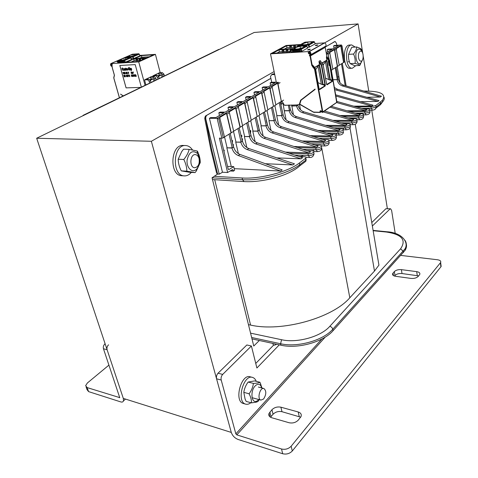 <?xml version="1.0" encoding="UTF-8"?>
<svg xmlns="http://www.w3.org/2000/svg" width="478" height="478" viewBox="0 0 478 478"><rect width="100%" height="100%" fill="white"/><g stroke="black" fill="none" stroke-linecap="round" stroke-linejoin="round"><path stroke-width="0.72" d="M324.64 42.895L358.088 23.9L254.182 32.468L36.669 138.244L123.306 398.389L231.286 432.429L151.365 141.279L274.109 71.581M217.568 174.07L212.053 177.792L253.758 346.018L259.327 340.491M36.669 138.244L151.365 141.279M358.088 23.9L362.718 53.112M363.244 56.44L368.735 91.077M371.753 110.143L387.401 208.868M266.27 120.271L266.891 123.163M337.779 77.125L338.071 76.546L338.173 77.119L337.892 77.771M257.923 124.627L258.544 125.553L258.186 125.845M240.834 135.184L241.426 135.262L242.017 136.152L241.617 136.505L240.972 135.776M223.74 150.397L224.116 150.05L224.278 150.719L223.961 151.335M223.788 150.606L224.116 150.05M231.961 140.807L232.589 140.508L232.374 142.599M232.876 144.744L233.443 144.553L233.24 146.298M233.043 145.467L232.995 144.744M232.87 144.726L233.443 144.553M241.922 139.94L241.982 138.978L242.585 138.835L242.101 140.753M241.97 140.162L242.143 138.984M241.982 138.978L242.585 138.835M337.737 76.892L338.071 76.546M278.136 82.336L217.114 118.329L218.81 118.956L223.286 137.843L224.529 137.067L219.653 117.492L226.512 113.441L226.925 114.152L229.38 112.694L228.974 111.989L235.636 108.052L236.042 108.751L238.432 107.335L238.026 106.642L244.509 102.812L244.909 103.499L247.228 102.125L246.833 101.438L253.137 97.715L253.525 98.396L255.784 97.058L255.395 96.377L261.532 92.756L261.914 93.431L264.113 92.129L263.731 91.459L269.7 87.928L270.076 88.597L272.215 87.325L271.839 86.667L277.652 83.232L278.023 83.889L280.108 82.652M210.679 148.915L211.718 149.859L205.719 119.255C205.391 117.361 205.791 115.987 206.914 115.132L207.052 115.132C205.928 115.987 205.528 117.361 205.857 119.255L204.692 118.317L205.379 116.064L270.865 78.302M324.514 46.946L324.801 47.292L335.114 41.443L336.482 43.337L336.817 45.285M344.596 61.746L343.586 62.475L340.796 45.93L341.119 46.521L341.955 46.025L341.477 44.98L334.457 45.44L333.614 45.924L338.388 45.619L332.891 48.852L328.093 49.144L327.233 49.646L332.037 49.353L326.211 52.676M328.918 59.051L327.95 53.518L326.51 54.367M327.95 53.518L329.211 59.38M331.344 70.26L332.867 69.31L329.695 52.484L334.445 49.676L334.779 50.274L337.552 66.382L332.843 69.191M337.552 66.382L339.237 65.331L336.154 48.672L340.796 45.93M230.223 133.35L233.378 146.889M223.286 137.843L221.846 138.214L217.114 118.329L209.43 118.317L210.696 117.576L215.913 117.576L224.039 112.808L218.84 112.826L220.077 112.109L225.269 112.085L233.162 107.442L227.994 107.496L229.195 106.791L234.357 106.743L242.035 102.232L236.891 102.31L237.476 104.909M239.149 127.769L242.466 141.177C243.487 144.786 245.596 147.23 248.793 148.509L294.43 163.799L292.883 164.952L265.356 163.709M246.684 123.055L249.683 136.487L244.366 136.535L249.456 136.63C250.454 140.215 252.545 142.629 255.718 143.878L301.068 158.839L276.786 157.883M242.238 125.989L244.593 136.385M236.891 102.31L238.056 101.629L243.194 101.551L250.663 97.165L245.549 97.261L246.116 99.836M247.825 122.338L251.04 135.603C252.031 139.176 254.117 141.59 257.284 142.832L302.568 157.716L301.068 158.839M255.162 117.755L258.06 131.044L252.778 131.115L257.839 131.187C258.813 134.724 260.874 137.108 264.023 138.333L309.027 152.894L285.509 152.106M250.723 120.683L252.999 130.972M245.549 97.261L246.684 96.598L251.792 96.496L259.058 92.23L253.967 92.35L254.517 94.895M256.274 117.062L259.381 130.183C260.349 133.721 262.404 136.093 265.553 137.311L310.485 151.801L309.027 152.894M263.408 112.599L266.216 125.744L260.964 125.839L266.007 125.881C266.951 129.383 268.989 131.731 272.113 132.926L316.765 147.11L293.976 146.477M258.98 115.521L261.179 125.702M253.967 92.35L255.079 91.704L260.163 91.585L267.232 87.426L262.171 87.57L262.703 90.091M264.495 111.924L267.507 124.907C268.445 128.403 270.476 130.745 273.601 131.934L318.181 146.047L316.765 147.11M271.444 107.58L274.163 120.581L268.941 120.701L273.954 120.719C274.874 124.184 276.887 126.497 279.989 127.668L324.293 141.482L302.198 140.986M267.017 110.49L269.15 120.564M262.171 87.57L263.247 86.942L268.301 86.799L275.191 82.754L270.154 82.915L270.673 85.407M272.496 106.917L275.412 119.769C276.332 123.228 278.339 125.535 281.434 126.7L325.673 140.448L324.293 141.482M279.266 102.686L281.901 115.557L276.714 115.694L281.697 115.688C282.594 119.118 284.583 121.4 287.66 122.541L331.618 136.009L310.186 135.638M274.85 105.59L276.917 115.562M270.154 82.915L271.205 82.306L276.26 82.12M280.293 102.041L283.119 114.762C284.016 118.186 285.999 120.462 289.071 121.597L332.963 135.005L331.618 136.009M288.312 105.023L289.429 110.609L290.403 109.886M282.928 103.123L280.837 104.527L282.97 103.182L284.285 110.812L289.244 110.782C290.116 114.176 292.082 116.429 295.135 117.546L338.753 130.679L317.954 130.422M289.429 110.609L284.488 110.687M237.972 128.504L241.073 142.08L235.72 142.103L240.84 142.229C241.868 145.85 243.983 148.305 247.18 149.584L292.883 164.952M227.994 107.496L228.598 110.125M233.527 131.438L235.953 141.954M229.01 134.103L232.218 147.833L226.835 147.827L231.256 166.523M218.84 112.826L219.474 115.491M224.529 136.905L227.074 147.672M242.561 125.63L248.721 121.782L244.509 102.812M244.909 103.499L248.721 121.782M233.652 131.199L242.591 125.768L238.432 107.335M251.225 120.217L257.212 116.477L253.137 97.715M253.525 98.396L257.212 116.477M248.966 121.782L251.249 120.354L247.228 102.125M259.65 114.953L265.469 111.308L261.532 92.756M261.914 93.431L265.469 111.308M257.451 116.477L259.679 115.084L255.784 97.058M267.847 109.826L273.512 106.283L269.7 87.928M270.076 88.597L273.512 106.283M265.714 111.308L267.877 109.958L264.113 92.129M275.836 104.831L281.345 101.39L277.652 83.232M278.023 83.889L281.345 101.39M273.751 106.283L275.86 104.963L272.215 87.325M239.998 127.238L235.636 108.052M240.243 127.238L236.042 108.751M224.493 136.929L233.688 131.336L229.38 112.694M231.023 132.848L226.512 113.441M231.268 132.848L226.925 114.152M207.052 115.132L270.877 78.368M343.586 62.475L339.213 65.211M281.584 101.384L283.633 100.099M220.83 138.19L228.161 168.967L228.968 169.517L233.736 166.643L234.602 170.329L233.419 171.148L233.186 170.162L232.392 169.612L227.606 172.516L219.39 138.16L221.846 138.214M297.669 104.819L297.734 105.13M291.676 104.981L291.861 105.931L296.79 105.877L297.746 105.208M296.605 104.927L296.778 105.835M289.429 105.011L290.421 109.964M327.233 49.646L327.633 51.941M333.005 79.718L337.277 79.575L333.023 79.82M335.215 67.709L337.277 79.575M336.058 67.183L338.089 78.93M337.325 66.394L334.445 49.676M343.807 62.469L341.119 46.521M250.137 132.717L250.358 131.36L249.898 131.653M250.048 132.31L250.185 131.474M249.767 131.044L250.627 130.494L250.765 131.103L250.341 133.619M249.743 130.954L250.627 130.494M231.979 140.896L232.589 140.508M258.407 126.867L258.723 126.742L259.01 129.622M82.222 116.088L218.655 49.467M405.822 242.752C406.921 245.089 406.706 247.58 405.189 250.221L333.058 330.692L332.766 329.24C323.17 340.509 297.334 347.727 280.58 343.736L281.572 339.721L250.568 333.148M251.996 338.896L280.915 345.182C297.663 349.191 323.475 341.979 333.058 330.692M366.793 97.261L380.357 97.028L381.456 96.209L343.598 85.174C340.76 84.164 338.986 82.108 338.287 78.995L338.275 78.924M380.357 97.028L342.439 85.944C339.595 84.935 337.821 82.873 337.121 79.754L337.11 79.683M234.208 168.656L280.598 171.046L282.193 169.863L239.944 154.418C236.771 153.062 234.686 150.582 233.67 146.979L233.652 146.901M280.598 171.046L238.283 155.529L239.944 154.418M214.269 176.292L242.095 177.977C259.739 179.316 288.234 171.829 299.425 162.974L305.818 158.116C306.398 157.31 305.848 156.85 304.163 156.724L298.977 156.533M363.919 91.095L364.893 91.071C380.751 91.083 386.571 94.172 382.346 100.332L375.774 105.536L370.982 106.773L356.343 106.905M293.408 114.804L291.861 105.931M291.67 106.056L296.79 105.877M345.702 125.487L302.425 112.677L303.763 111.786L346.98 124.531L345.702 125.487L325.506 125.332M303.763 111.786C300.734 110.699 298.798 108.476 297.949 105.124M302.425 112.677C299.389 111.589 297.447 109.36 296.599 106.002M324.562 111.039L353.714 119.5L352.471 120.426L332.855 120.366M320.021 110.986L320.421 111.105M323.277 111.936L352.471 120.426M300.501 109.815L299.413 104.216M331.362 106.337L360.281 114.589L359.068 115.497L340.007 115.521M330.101 107.209L359.068 115.497M336.811 101.42L366.686 109.809L365.503 110.693L346.968 110.794M336.596 102.549L365.503 110.693M335.658 94.841L372.93 105.142L371.776 106.002L353.75 106.176M335.873 96.054L371.776 106.002M363.979 109.05L367.982 109.02C369.619 109.056 370.211 109.396 369.751 110.036C368.693 110.884 367.002 111.362 364.684 111.482L349.639 111.553M335.687 121.203L351.605 121.263C353.971 121.155 355.71 120.659 356.821 119.763C357.305 119.088 356.719 118.723 355.07 118.669L350.846 118.663M357.496 113.794L361.607 113.782C363.256 113.83 363.842 114.182 363.37 114.84C362.282 115.706 360.567 116.196 358.225 116.309L342.756 116.321M328.422 126.204L344.805 126.347C347.201 126.246 348.964 125.738 350.105 124.812C350.601 124.125 350.021 123.748 348.36 123.688L344.017 123.659M320.959 131.336L337.827 131.564C340.252 131.468 342.045 130.948 343.21 129.998C343.718 129.293 343.144 128.905 341.477 128.833L337.014 128.785M227.606 172.516L222.461 172.229L219.241 174.165L217.639 174.076L216.63 173.203L210.864 149.674M233.736 166.643L228.609 166.392L227.683 166.941M238.391 153.653L235.72 142.103M246.851 147.547L244.366 136.535M255.121 141.727L252.778 131.115M263.175 136.057L260.964 125.839M271.026 130.542L268.941 120.701M278.674 125.158L276.714 115.694M286.131 119.918L284.285 110.812M333.614 45.924L334.008 48.194M337.157 66.496L339.942 82.646M219.241 174.165L205.857 119.255M222.461 172.229L209.43 118.317M241.617 136.505L240.978 135.806M258.395 126.807L258.723 126.742M346.138 85.909L342.302 63.281M341.477 63.795L345.188 85.634M314.823 144.983L319.704 145.109C321.377 145.21 321.939 145.641 321.389 146.405C320.135 147.445 318.252 148.001 315.743 148.072L297.274 147.541M288.909 153.229L307.975 153.88C310.509 153.82 312.421 153.253 313.711 152.177C314.279 151.395 313.723 150.946 312.038 150.839L307.013 150.684M305.394 142.002L323.307 142.42C325.781 142.336 327.633 141.799 328.858 140.789C329.396 140.048 328.828 139.63 327.155 139.54L322.423 139.439M313.287 136.6L330.662 136.917C333.112 136.833 334.935 136.302 336.13 135.322C336.655 134.599 336.082 134.193 334.415 134.115L329.814 134.043M233.419 171.148L230.151 170.969M226.835 147.827L231.997 148.066C233.019 151.681 235.11 154.167 238.283 155.529M360.352 101.665L377.895 101.432L336.261 90.073L337.45 89.278L334.367 87.498M337.45 89.278L379.024 100.589L377.895 101.432M336.261 90.073L334.708 89.428M295.135 117.546L296.509 116.632C293.462 115.515 291.502 113.268 290.63 109.88M296.509 116.632L340.061 129.699L338.753 130.679M272.824 343.419L272.98 344.07C273.237 345.391 274.36 345.504 276.338 344.411L276.523 344.226M344.333 127.955L342.887 129.036M337.36 133.183L335.831 134.33M355.25 124.238L378.929 265.123L374.483 271.068L349.812 297.776C332.389 318.115 281.59 332.252 250.586 325.088L248.464 324.658M314.536 149.71L312.522 150.869M303.512 155.416L300.835 156.605M385.877 208.743L390.568 208.772L385.877 208.743L371.776 222.563M390.568 208.772L391.619 210.44L395.216 233.419M389.911 209.065L372.356 226.01M279.319 344.829L256.895 368L251.41 346L222.682 374.411L218.04 373.204C216.659 374.812 216.17 376.676 216.564 378.791L231.286 432.429C232.493 435.763 234.752 438.105 238.068 439.461L282.695 453.742L281.524 448.997L236.819 434.872L235.845 433.863L221.206 380.028C220.812 377.895 221.302 376.025 222.682 374.411M251.41 346L246.845 344.979L218.04 373.204M255.754 363.423L273.643 345.11M440.626 264.555L440.925 266.796L292.297 450.981C289.674 453.67 286.471 454.59 282.695 453.742M300.698 417.169L281.984 411.707C278.513 411.032 275.537 411.875 273.058 414.241L270.512 417.234M418.632 275.89L402.01 273.541C398.981 273.302 396.632 273.948 394.977 275.471L394.464 276.057M395.575 276.296C393.179 275.866 392.217 274.958 392.689 273.589L394.356 271.576C396.017 270.064 398.365 269.419 401.4 269.646L416.697 271.641C419.242 272.084 420.258 273.034 419.738 274.486L418.19 276.421C416.541 277.993 414.133 278.656 410.978 278.405L395.575 276.296M271.671 417.712C269.275 416.888 268.385 415.466 269.006 413.458L271.946 409.724C274.432 407.37 277.413 406.527 280.897 407.19L298.176 411.964C300.817 412.843 301.761 414.384 301.015 416.577L298.296 420.108C295.792 422.588 292.721 423.466 289.076 422.737L271.671 417.712M400.875 255.419L437.501 259.757C440.101 260.175 441.146 261.102 440.632 262.518L291.156 446.225C288.521 448.908 285.312 449.834 281.524 448.997M86.106 386.995L87.044 389.66L88.573 391.613L120.731 401.902C122.177 402.327 123.097 401.98 123.491 400.875L123.306 398.389L107.102 349.729C106.654 347.817 107.15 346.18 108.578 344.805M105.166 343.915L104.945 343.861C103.511 345.224 103.021 346.861 103.463 348.761L107.102 349.729M88.573 391.613L87.157 387.592L119.733 397.618L103.463 348.761M87.157 387.592L85.634 385.656L87.396 382.974L108.942 365.108M243.583 403.557L243.266 403.468C233.778 401.102 241.223 373.33 250.299 376.843L252.294 377.351M250.842 402.703C249.014 404.155 247.257 404.627 245.555 404.113C236.084 401.753 243.529 373.916 252.587 377.429C254.188 377.931 255.407 379.221 256.262 381.313M182.016 175.743L181.855 175.731C169.009 175.647 170.455 144.159 183.265 145.467L185.697 145.545C188.374 145.706 190.638 147.176 192.491 149.949M191.337 172.385C189.258 174.846 186.904 176.012 184.275 175.88C171.441 175.796 172.899 144.225 185.697 145.545M355.763 65.677L352.352 68.246L350.195 68.342C342.923 69.34 342.152 44.98 349.508 45.063L351.671 44.926L355.214 47.071M352.352 68.246C345.098 69.244 344.333 44.842 351.671 44.926M358.512 57.611C358.195 53.918 358.912 51.749 360.669 51.098C363.794 50.674 364.075 61.244 360.944 61.172C359.767 61.088 358.96 59.899 358.512 57.611M362.282 52.204L360.406 49.234L358.225 49.132C353.583 51.672 356.474 67.141 360.782 63.042L362.479 59.905M348.552 57.82L348.498 55.747M362.581 59.696L359.689 65.498C359.044 64.757 357.508 64.052 355.082 63.377C355.459 60.24 354.951 57.133 353.565 54.062C355.495 51.636 356.546 49.276 356.708 46.981L360.03 48.278L361.296 49.258L362.372 52.365M356.708 46.981L351.742 47.292L348.582 54.337C348.229 57.491 348.743 60.581 350.117 63.616L354.754 65.725L359.689 65.498M355.082 63.377L350.117 63.616M353.565 54.062L348.582 54.337M199.105 158.648C199.75 163.954 198.292 166.989 194.725 167.754C189.21 167.742 189.856 154.018 195.347 154.615C197.145 154.83 198.394 156.169 199.105 158.648M195.693 169.935L196.566 169.248C200.443 164.163 200.694 158.863 197.318 153.36C192.443 149.865 189.037 152.082 187.101 160.011C186.318 167.115 191.415 172.875 195.693 169.935M197.348 151.066C199.302 154.974 200.276 158.816 200.252 162.592L196.333 170.963L195.09 172.6L186.844 171.184C186.826 167.354 185.811 163.452 183.797 159.479C186.581 156.127 188.362 152.757 189.139 149.369L197.348 151.066M189.139 149.369L183.546 149.178L181.694 151.634L178.192 159.228C178.264 162.902 179.148 166.493 180.845 170.007L181.258 170.867L189.527 172.277L195.09 172.6M183.797 159.479L178.192 159.228M186.844 171.184L181.258 170.867M263.593 399.01C266.419 394.392 266.515 390.89 263.892 388.506C260.02 387.001 256.853 399.13 260.886 400.104L263.593 399.01M261.705 387.933L260.815 385.746C259.273 383.744 257.403 383.798 255.204 385.913C250.006 390.962 251.422 403.988 256.817 401.114L258.831 399.542M259.213 399.644L258.001 401.49L256.208 402.183L251.44 402.87C251.595 400.116 250.813 397.087 249.098 393.788C251.482 390.556 252.922 387.102 253.418 383.422C256.555 383.272 258.729 382.884 259.954 382.263L261.992 388.011M259.954 382.263L254.696 380.912L248.136 382.047C245.782 385.214 244.342 388.65 243.81 392.348L245.089 399.04L246.164 401.395L251.44 402.87M249.098 393.788L243.81 392.348M253.418 383.422L248.136 382.047M120.707 59.332L119.685 59.905L119.793 60.288M121.609 60.222L121.31 59.057L125.618 57.856L126.001 59.248M119.685 59.905L119.948 60.33L122.332 60.18L126.688 58.997L128.277 58.131L127.996 57.701L125.618 57.856M130.99 57.778L131.516 59.523L130.446 57.426L123.963 57.91M145.031 85.239L138.722 61.877L110.782 63.64C110.316 64.793 110.645 65.755 111.78 66.52L112.384 66.675L112.175 67.302L114.332 74.885L113.878 78.165L119.428 97.679M138.722 61.877L155.422 54.361L139.827 55.418M117.66 61.758L116.996 61.799L117.624 61.525M138.62 58.346L134.73 58.597L141.41 55.639L141.841 57.241L139.48 58.292M144.607 57.963L146.919 57.814L153.581 54.821L141.41 55.639M144.529 57.904L138.548 58.292M136.063 59.792L136.296 58.943L137.21 58.884L137.162 60.712L136.332 60.766L136.063 59.792L136.899 59.738M141.613 60.198L139.307 60.581L139.044 59.601L139.421 58.68L137.21 58.884M139.271 58.752L140.191 58.692L140.144 60.527M142.181 59.941L142.42 58.489L140.191 58.692M142.265 58.561L143.197 58.501L142.946 59.601M136.296 58.943L133.721 59.045L126.443 62.271L138.656 61.525L145.915 58.262L143.197 58.501M117.887 62.708L124.895 62.367L131.516 59.523M139.887 55.824L139.218 54.128L139.97 55.777L133.87 58.483L131.336 58.734M112.037 64.148L112.324 65.151L111.637 66.024L111.033 64.076L112.037 64.148M123.043 95.923L120.54 94.136L123.246 95.827M160.214 72.758L155.422 54.361M141.321 87.044L135.214 64.602L119.817 65.492L126.078 87.88L140.562 87.414M153.008 76.611L152.823 75.906L158.033 73.415L159.658 74.962L161.474 74.879L162.024 76.982M162.347 72.656L159.323 72.799L158.033 73.415L161.056 73.277L162.347 72.656L163.954 74.18L162.663 74.801L161.056 73.277M145.868 84.833L144.529 79.874L149.859 77.322L151.502 78.888L153.324 78.816L153.886 80.937M151.179 76.695L149.859 77.322L152.894 77.197L154.215 76.564L151.179 76.695M157.889 78.995L157.471 77.311L155.852 75.775L152.823 75.906M154.215 76.564L155.828 78.099L156.252 79.79M163.076 76.474L162.663 74.801M164.36 75.847L163.954 74.18M155.852 75.775L157.16 75.148L154.131 75.279M157.16 75.148L158.774 76.677L159.192 78.362M157.471 77.311L158.774 76.677M157.871 75.823L159.658 74.962M158.433 76.349L161.474 74.879M149.632 83.005L149.196 81.308L147.571 79.748L144.529 79.874M147.571 79.748L148.909 79.109L145.868 79.234M154.938 80.429L154.514 78.739L152.894 77.197M154.514 78.739L155.828 78.099M150.964 82.359L150.534 80.663L149.196 81.308M148.909 79.109L150.534 80.663M149.626 79.79L151.502 78.888M150.188 80.328L153.324 78.816M126.078 87.88L140.586 87.402M119.841 65.492L126.102 87.868M122.458 67.96L123.037 68.557L122.26 68.294M122.153 68.354L122.41 69.806L123.019 70.087L122.434 69.794L122.177 68.342M123.898 68.671L124.268 69.023L123.898 68.671M124.334 70.332L124.453 69.37L124.483 70.218L123.898 70.248L123.665 68.683M125.069 70.29L124.937 68.832L124.925 70.296L124.465 68.647L125.373 69.017L124.872 68.623M125.744 70.254L125.391 69.005L125.6 70.266L124.931 68.832M125.756 68.569L125.786 68.157L126.228 68.551L125.959 68.778L126.628 70.212L125.983 68.772M126.282 68.76L125.642 68.163M127.865 70.147L127.208 68.539L126.622 68.581L127.387 68.754L127.608 69.943M127.524 70.111L126.748 69.573L127.357 69.071L126.873 69.149M126.724 68.946L126.622 68.581M128.271 69.232L127.787 68.993M129.628 70.003L129.759 69.406L129.49 70.063L128.624 69.525L128.331 67.804L128.982 67.667L129.407 68.223L128.474 68.115L129.138 69.764L128.642 67.948M129.407 68.223L129.006 67.655L128.439 67.685M129.424 69.74L129.58 69.418M130.291 70.021L129.472 67.583M130.679 69.997L130.07 68.342M131.295 70.81L130.458 68.324M131.074 68.282L131.498 68.689L131.074 68.282M131.605 68.886L131.677 69.788L131.581 68.898M131.51 69.955L131.038 69.77M123.521 72.507L123.688 73.953L123.312 72.519M123.922 72.895L124.358 73.23L123.898 72.907M124.447 73.355L124.358 73.923L124.423 73.367M124.316 73.708L123.82 72.315M124.19 72.68L123.88 72.525M125.218 73.881L124.794 72.262L125.218 73.881L124.662 73.11L124.782 73.905L124.68 73.14M124.561 73.02L124.244 72.297L124.555 73.08L124.68 72.268M126.497 73.331L126.055 72.196L126.371 73.337M126.694 73.463L126.586 72.531M126.843 72.548L126.831 72.196M127.076 72.184L127.166 73.612L127.058 72.19M127.626 73.767L127.1 73.791L126.933 72.339M128.54 73.72L128.002 72.106L128.594 72.292L128.152 72.309L128.271 72.758L128.176 72.309M128.594 72.292L128.002 72.106M128.713 72.949L128.331 72.967M131.689 73.08L131.253 71.939L131.677 73.57L131.097 73.11L131.163 71.945M131.677 73.57L131.57 73.086M132.018 73.552L131.641 72.453L132.083 72.429L132.496 73.534L131.826 72.584M132.496 73.534L132.024 72.435M132.257 73.54L132.065 72.572M132.687 73.522L132.31 72.423L132.717 72.393M133.165 73.498L132.956 72.662L133.165 73.498L132.764 72.537L132.848 73.516L132.496 72.548M132.926 73.51L132.735 72.537M124.262 76.85L123.724 75.255M124.901 76.827L124.376 76.844L123.927 75.243L124.453 75.219L124.071 75.446L124.579 75.871L124.405 76.641L124.925 76.815L124.28 76.092M124.513 75.422L123.927 75.243M124.633 76.074L124.101 75.446M125.385 76.803L125.493 76.372L125.385 76.803L124.925 76.444L124.83 75.195M125.117 75.285L125.254 75.596L125.099 75.291M125.254 75.596L124.788 75.518L125.194 76.605L124.872 75.41M126.664 76.57L126.658 76.014M126.276 75.124L126.807 76.599L126.252 75.136M126.7 76.743L126.329 76.378M127.507 76.223L127.064 75.088L127.489 76.707L126.915 76.247L126.981 75.094M127.489 76.707L127.381 76.229M127.99 76.683L127.859 75.052L127.309 75.088L127.835 75.064L127.901 76.689L127.799 75.237L127.309 75.088M128.881 75.177L128.277 75.04L128.809 75.016L128.958 76.641L128.857 75.189M129.873 76.599L129.341 74.992M131.283 74.891L131.617 75.655L131.283 74.891M131.623 75.679L131.832 76.098L131.599 75.691M131.719 76.516L131.223 74.897M132.328 76.492L131.904 74.861M132.98 76.462L132.537 74.843M133.726 76.426L133.541 74.789L133.726 76.426L132.926 74.825L133.607 76.223L133.428 74.801M133.595 76.133L132.926 74.825M134.031 76.068L133.924 75.13M134.91 76.193L134.27 74.753L134.886 76.199M134.766 76.384L134.288 74.938M134.724 76.199L134.336 76.02M134.187 75.154L134.175 74.795M134.844 75.118L134.808 74.771M135.632 76.343L135.19 76.181L134.987 74.717L135.166 76.187L135.632 76.343L135.095 76.366L134.939 74.909M136.35 76.313L135.692 74.688L136.35 76.313L136.087 75.9L135.752 76.337L135.549 74.705M135.842 76.331L135.812 75.918M133.004 71.802L133.386 72.501M124.238 70.117L123.718 69.621L123.766 68.892L123.694 69.633L124.101 70.135L124.37 69.806L123.76 68.892M127.011 69.34L126.927 69.668L127.011 69.34M127.345 69.955L126.951 69.657L127.333 69.961L127.417 69.274L127.088 69.292M131.032 69.549L130.841 68.617L131.008 69.561M131.396 69.686L131.45 68.957L130.948 68.563M126.204 73.14L126.037 72.542M131.396 72.877L131.235 72.286M126.515 75.978L126.21 75.309M127.214 76.026L127.046 75.434M131.671 76.337L131.438 75.763M131.474 75.614L131.259 75.076M132.298 76.307L131.934 75.046M132.956 76.277L132.585 75.016M136.033 75.763L135.68 74.921M123.24 70.332L122.249 69.866L121.89 68.575L122.171 67.984M123.019 70.087L123.169 69.764M126.628 70.212L125.541 68.581M127.357 69.071L126.873 68.724M123.688 73.953L122.918 72.363M124.358 73.923L123.933 73.481M124.782 73.905L124.244 72.297M126.479 73.821L125.905 73.361L125.965 72.202M131.217 72.232L131.396 72.883L131.217 72.232M126.539 76.163L126.204 75.13M128.958 76.641L128.767 75.195L128.277 75.04M131.378 75.106L131.462 75.626L131.378 75.106M136.266 60.533L134.163 60.664L131.205 61.979M139.241 60.348L137.162 60.712M149.273 56.757L141.841 57.241M121.639 60.222L121.31 59.057L120.456 59.427L120.689 60.282M127.996 57.701L128.152 58.25M133.721 59.045L134.163 60.664M143.376 58.424L143.609 59.302M142.038 59.415L142.88 59.362M139.044 59.601L139.881 59.547M140.377 58.621L140.813 60.246M137.395 58.812L137.831 60.431M136.487 54.606L136.338 54.05L136.63 54.474L135.931 54.94L130.799 56.47L128.421 56.631L128.14 56.213L128.869 55.759L129.096 56.583M136.338 54.05L130.327 55.137L129.711 55.394L130.022 56.523M133.959 54.211L134.33 55.579M128.869 55.759L129.711 55.394L128.875 55.765M126.18 57.701L126.216 56.918L128.48 55.944M126.132 57.45L126.335 56.876L132.669 56.452L133.87 58.483M118.43 61.608L118.652 62.743L118.335 61.614L123.712 61.28L124.029 62.415M307.677 42.112L311.053 41.879L311.961 42.626L310.288 43.552L306.01 44.663L302.616 44.89L301.893 44.006L307.677 42.112L308.065 44.239M299.079 46.223L299.312 45.243L308.334 44.633L308.925 45.081L308.406 45.302L309.117 47.208L307.282 47.322M315.104 43.916L309.117 47.208M309.923 55.078L310.796 54.707C311.19 53.428 310.766 52.359 309.541 51.499L270.494 53.841L286.125 45.482L300.674 44.496M301.606 44.43L301.971 44.406M315.02 43.522L324.693 42.895C325.894 43.725 326.301 44.771 325.9 46.025L325.243 46.438M307.623 49.897L308.651 49.318L310.347 49.21L309.32 49.79L307.623 49.897M315.247 45.607L316.245 45.04L317.93 44.932L316.932 45.494L315.247 45.607M291.156 51.212L289.184 52.299L272.621 53.309L279.003 49.885L279.379 51.773L277.037 53.04M286.203 51.349L282.235 51.869L282.361 49.67L279.003 49.885M282.223 49.754L283.46 49.676L283.358 51.803M290.248 51.098L286.256 51.624L286.376 49.413L283.46 49.676M286.238 49.497L287.487 49.419L287.386 51.552M290.935 51.331L290.301 51.373L290.427 49.156L287.487 49.419M290.289 49.24L291.777 49.359M292.375 49.031L291.717 49.073M292.847 48.553L279.941 49.383L286.573 45.828L286.937 47.698L284.488 49.019M289.931 45.601L291.156 45.524L290.839 46.497L289.728 46.569L289.931 45.601L286.573 45.828M293.928 45.332L295.159 45.255L294.848 46.229L293.719 46.306L293.928 45.332L291.156 45.524L291.52 47.394L291.06 47.621L289.943 47.692L289.728 46.569M298.899 45.9L297.746 46.037L297.949 45.063L295.159 45.255L295.524 47.137L295.063 47.358L293.94 47.43L293.719 46.306M297.949 45.063L299.258 45.291M302.042 44.789L301.893 44.006M299.873 44.932L299.198 44.98M292.781 48.487L293.307 48.523M307.497 48.176L301.355 51.552L300.268 51.618L300.005 50.25L292.309 50.728L292.572 52.09L291.353 52.162L291.144 50.136M308.651 49.318L308.746 49.826M310.085 52.61L309.194 53.178L310.108 52.658M309.063 52.102L308.238 52.353L308.465 53.59L309.194 53.178M308.465 53.59L309.003 53.769L310.252 53.058M300.955 99.962L315.044 89.099L315.11 89.434L301.032 100.237L299.784 104.162L313.526 112.091L320.009 112.27L320.409 110.777L321.085 110.777L322.465 112.444M315.05 89.117L301.032 100.237M300.638 100.165L299.359 104.252L299.831 104.431M299.359 104.252L297.37 104.921L284.5 105.339L281.96 101.151M278.77 82.688L278.375 82.33L276.32 82.395L270.494 53.841M282.45 100.84L282.062 101.085M322.035 112.264L322.435 112.169L314.566 69.304L311.781 65.444L310.061 56.117L309.356 55.4M309.003 53.769L310.33 54.343M308.669 52.329L309.577 52.09L310.318 54.378L310.025 54.522M310.061 56.117L325.16 47.412L309.696 55.992M311.781 65.444L312.654 65.068L312.965 65.886M317.96 82.563L321.318 84.248L318.043 66.239L319.065 64.763L322.686 84.737L323.003 84.158L319.083 62.481L319.041 61.268L320.224 60.563L320.529 61.351M325.506 78.034L328.613 79.581L325.452 61.77L326.468 60.306L329.963 80.065L330.28 79.503L332.634 80.477L332.294 81.069L329.802 65.253L329.013 65.307L328.32 61.202M325.285 47.585L326.874 56.601L326.438 56.864L326.486 58.035L330.28 79.503M319.173 89.302L319.567 89.655L325.148 86.04L321.306 65.223L319.459 62.923L320.983 61.889L320.224 60.563M325.148 86.04L325.333 85.174L321.724 65.116L319.041 61.268M316.328 73.737L319.131 89.105M319.226 89.362L319.567 89.655M326.641 84.487L327.03 84.827L332.461 81.308M328.505 60.808L328.446 61.208L328.505 60.808L329.067 61.065L329.993 65.45L332.634 80.477M321.306 65.223L323.026 64.333L326.594 84.265M326.635 84.331L323.05 64.315L322.315 63.042M319.459 62.923L319.083 62.481M323.003 84.158L325.333 85.174M321.318 84.248L322.686 84.737M315.749 69.531L318.043 66.239M315.57 66.866L315.361 67.177M322.997 62.397L322.787 62.708M316.245 45.04L316.334 45.535M328.613 79.581L329.963 80.065M323.176 65.014L325.452 61.77M271.743 82.288L270.476 76.552L271.641 74.67L272.902 73.953L274.581 73.881M271.641 74.67L274.713 74.544M280.873 104.419L281.656 101.336M295.894 47.107L295.524 47.137M293.898 47.238L291.52 47.394M289.907 47.501L286.937 47.698M282.181 51.6L279.379 51.773M302.831 43.576L303.076 44.86M311.053 41.879L311.256 42.99M302.221 44.836L302.048 43.892M294.848 46.229L295.063 47.358M290.839 46.497L291.06 47.621M295.135 47.788L295.392 49.12M294.52 49.103L294.329 48.117L295.117 47.681L300.053 46.3L300.465 48.481M303.733 47.185L304.331 46.856L303.452 46.073L303.661 47.208M294.329 48.117L294.854 49.156L298.266 48.935L303.213 47.477M307.527 48.266L306.894 46.211L306.308 45.757L304.331 46.856M303.452 46.073L300.053 46.3M302.61 47.806L300.614 48.917L301.206 49.371L306.936 46.193L306.362 45.745L296.975 46.521M300.268 51.618L292.572 52.09L292.399 50.722M282.014 50.734L283.137 50.662M283.633 49.593L284.01 51.487M286.029 50.483L287.164 50.411M287.66 49.336L288.031 51.236M290.08 50.226L291.114 50.16M335.054 41.455L324.747 47.268M334.803 41.544L333.244 42.381M341.477 44.98L326.42 53.865M218.81 118.956L220.071 118.209M330.035 53.088L328.284 54.122M336.488 49.264L334.779 50.274M233.186 170.162L231.621 170.078M403.432 252.581L403.229 251.261L400.594 248.805L329.802 326.343C320.875 336.697 297.065 343.341 281.572 339.721M400.594 248.805C406.623 239.944 401.855 234.351 386.284 232.021L373.145 230.713M373.091 230.396L386.857 231.764L386.284 232.021M251.643 337.486L280.58 343.736L280.915 345.182M343.598 85.174L342.439 85.944M212.059 177.822L242.501 179.71L244.091 181.574L212.489 179.561M299.425 162.974L299.778 164.713L305.824 160.142L305.83 161.265L299.79 165.842L299.778 164.713C288.598 173.592 260.134 181.078 242.501 179.71L242.095 177.977M379.568 105.393L378.528 106.236M364.684 111.482L364.941 113.053L355.005 113.083M358.225 116.309L358.488 117.893L348.157 117.887M351.605 121.263L351.874 122.864L341.131 122.804M337.827 131.564L338.119 133.195L339.446 135.053C342.182 134.766 343.533 133.625 343.497 131.635C342.332 132.585 340.539 133.105 338.119 133.195L326.48 133.021M343.335 130.739L343.21 129.998M217.639 174.076L211.718 149.859M313.932 151.526L317.47 151.64L316.066 149.757L302.915 149.357M315.743 148.072L316.066 149.757C318.569 149.692 320.451 149.136 321.706 148.096L321.515 147.075M307.975 153.88L308.304 155.583L294.597 155.093M363.501 115.634L363.627 116.423C362.545 117.295 360.83 117.785 358.488 117.893L359.743 119.721C362.145 119.56 363.435 118.46 363.627 116.423L363.37 114.84M369.882 110.848L370.002 111.607C368.944 112.455 367.253 112.933 364.941 113.053L366.166 114.869C368.717 114.601 369.996 113.513 370.002 111.607L369.751 110.036M370.982 106.773L371.233 108.327L372.434 110.137L369.769 110.155M375.774 105.536L376.013 107.09L371.233 108.327L361.667 108.398M344.805 126.347L345.086 127.961L333.907 127.853M350.231 125.571L350.38 126.431C349.245 127.357 347.476 127.865 345.086 127.961L346.389 129.807C349.119 129.502 350.452 128.373 350.38 126.431L350.105 124.812M356.952 120.54L357.09 121.364C355.979 122.26 354.24 122.762 351.874 122.864L353.152 124.704C355.614 124.507 356.929 123.396 357.09 121.364L356.821 119.763M384.025 97.243C384.617 98.617 384.139 100.159 382.579 101.862L376.013 107.09L375.977 108.112L374.644 109.582M380.327 102.113L380.524 104.664L382.579 101.862L382.346 100.332M336.13 135.322L336.422 136.971C336.404 139.008 335.036 140.162 332.318 140.43L330.967 138.566C333.411 138.483 335.233 137.957 336.422 136.977L336.255 136.039M328.858 140.789L329.163 142.456C329.145 144.523 327.759 145.688 324.998 145.957L323.618 144.087C326.092 144.009 327.944 143.472 329.163 142.456L328.984 141.482M244.091 181.574C261.269 182.692 288.401 176.28 299.79 165.842L297.866 167.479M305.484 158.415L305.824 160.142L306.159 159.837L305.514 158.576M313.711 152.177L314.04 153.886C312.749 154.962 310.843 155.529 308.304 155.583L309.738 157.471C311.937 157.626 313.371 156.431 314.04 153.886L313.837 152.817M323.307 142.42L323.618 144.087L310.999 143.77M330.662 136.917L330.967 138.566L318.85 138.327M341.955 46.025L344.632 61.949M228.968 169.517L228.466 169.493M248.793 148.509L247.18 149.584M289.071 121.597L287.66 122.541M281.434 126.7L279.989 127.668M273.601 131.934L272.113 132.926M265.553 137.311L264.023 138.333M257.284 142.832L255.718 143.878M282.904 114.845L281.889 115.509M242.221 141.279L241.061 142.032M275.197 119.859L274.151 120.534M267.28 124.997L266.21 125.696M259.154 130.279L258.054 130.996M250.801 135.704L249.671 136.439M231.997 148.066L233.67 146.979M338.287 78.995L337.121 79.754M83.59 115.425L82.389 116.011M83.047 115.359L219.175 49.491M386.857 231.764C401.926 232.529 409.066 242.322 404.986 248.907L332.766 329.24C332.324 327.741 331.332 326.773 329.802 326.343M405.189 250.221L404.986 248.907C406.772 245.782 406.754 242.908 404.932 240.279M321.748 148.043L349.812 297.776M350.004 127.937L374.483 271.068M214.712 179.704L250.586 325.088M235.845 433.863L321.903 338.986M216.564 378.791L221.206 380.028M325.279 337.056L236.819 434.872M393.466 275.621L393.053 273.046M394.977 275.471L394.356 271.576M402.01 273.541L401.4 269.646M417.276 275.579L416.697 271.641M271.014 416.571L269.891 412.048M273.058 414.241L271.946 409.724M281.984 411.707L280.897 407.19M299.234 416.541L298.176 411.964M440.925 266.796L440.399 262.864M292.297 450.981L291.156 446.225M119.345 397.762L119.745 397.409M117.743 60.61L117.552 61.047L117.863 60.569L124.208 60.168L124.895 62.367M125.361 62.248L124.668 60.545L130.984 57.778L130.446 57.426L124.208 60.168L124.668 60.545L124.22 60.718M121.938 58.794L124.226 57.838M117.552 61.047L120.05 59.613M117.725 60.993L124.071 60.592M124.059 57.856L130.697 57.527M126.114 57.007L124.238 57.826M117.642 60.7L111.111 63.55M127.71 56.261L110.896 63.58M114.409 75.279L114.314 76.193M113.836 77.125L113.806 77.759M114.248 76.104L113.889 77.203M129.126 55.663L129.687 55.418L129.992 56.523M130.327 55.137L132.298 54.277M126.204 57.312L132.693 57.013L139.218 54.151L138.763 53.775L132.555 54.211M132.537 56.894L132.669 56.452L139.002 53.859M117.905 62.791L117.648 61.13M123.939 62.11L118.759 62.427M123.76 61.459L118.574 61.782M132.693 57.013L133.404 58.603M311.381 42.948L310.867 43.229M315.133 44.006L314.458 42.004L313.879 41.562L305 42.178M299.055 45.924L299.312 45.243L304.606 42.345M310.288 43.552L308.334 44.633L308.406 45.302M314.016 41.574L311.961 42.626M304.952 42.172L313.926 41.544L314.5 41.98L308.925 45.081L309.666 47.071M315.169 43.97L314.44 41.956M303.04 44.86L302.837 43.606M299.186 45.757L308.208 45.159M309.206 51.493L324.365 42.895M314.273 112.3L320.105 112.45M322.369 112.264L322.841 112.067L314.972 69.202L312.947 66.699L313.407 66.424L312.654 65.068M309.541 51.499L324.693 42.895M312.654 67.004L312.947 66.699L312.194 65.343L310.491 56.123M319.065 64.763L314.602 67.446M326.468 60.306L322.19 62.881M326.862 56.529L329.587 60.359L336.721 102.633M326.438 56.864L327.173 58.185L327.645 57.91L328.888 59.021L328.416 59.302L329.163 60.694L328.535 61.202L329.187 65.39L328.446 61.208L329.163 60.694M314.566 69.304L315.456 68.91L315.653 69.196L313.46 66.472M316.412 73.361L315.617 69.089M315.474 68.886L316.328 73.767M319.149 89.189L316.334 73.851M322.435 112.169L336.93 102.226M329.569 60.288L328.762 60.796M313.921 68.157L314.733 67.619M326.486 58.035L328.416 59.302L328.129 59.601L328.75 60.724M326.88 58.483L328.129 59.601M329.599 65.546L329.993 65.45M326.677 84.487L332.294 81.069L330.196 79.922M326.414 60.521L322.327 62.982L323.009 64.255M320.684 64.076L322.274 63L320.983 61.889L322.309 62.982M322.913 84.594L324.98 85.801L319.202 89.308M319.011 64.978L314.739 67.553L312.72 65.211M313.526 112.091L314.363 112.467M320.009 112.27L320.469 112.258L320.529 110.968M320.081 112.181L321.64 111.278M319.943 111.434L320.863 110.974M320.409 110.777L321.174 110.956M321.085 110.777L321.796 111.428M321.706 111.416L321.933 112.175M299.843 104.288L313.508 112.181M299.784 104.162L300.883 100.147L299.694 103.935M328.9 59.087L329.605 60.348L336.966 102.292L322.513 112.461L321.814 112.157M327.657 57.969L326.898 56.583L325.309 47.567M329.378 65.588L329.019 65.378M301.905 51.415L301.206 49.371L300.674 49.575L301.355 51.552M291.353 52.162L291.108 50.029L291.532 49.491L300.614 48.917L300.674 49.575M291.269 50.166L300.477 49.425M306.452 45.774L297.274 46.354L291.532 49.491L291.401 49.999M295.356 49.12L295.141 47.818M298.953 46.235L298.929 45.894M307.563 48.236L306.882 46.181M292.673 51.714L300.196 51.248M292.524 50.931L300.047 50.465M204.841 119.064L210.702 148.873M380.524 104.664L375.977 108.112C375.403 109.39 374.226 110.065 372.434 110.137M321.389 146.405L321.706 148.09C321.682 150.188 320.272 151.371 317.47 151.64M305.83 161.265L306.159 159.837L305.818 158.116M305.998 157.334L309.738 157.471M341.997 45.792L344.704 61.895M336.327 134.999L339.446 135.053M329.079 140.365L332.318 140.43M321.616 145.868L324.998 145.957M343.365 129.771L346.389 129.807M350.207 124.68L353.152 124.704M356.863 119.715L359.743 119.721M363.376 114.875L366.166 114.869M219.426 49.371L219.103 49.371M392.946 275.197L392.689 273.589M269.831 416.762L269.006 413.458M441.158 266.449L440.632 262.518M125.499 399.082L123.491 400.875M245.555 404.113L243.266 403.468M184.275 175.88L181.855 175.731M349.394 61.746L348.157 61.805M360.406 49.234L360.03 48.278M360.782 63.042L360.203 64.805M197.318 153.36L197.223 151.03M196.566 169.248L196.333 170.963M252.097 397.69L260.886 400.104M258.413 387.066L263.76 388.471M260.815 385.746L260.791 384.079M256.817 401.114L256.208 402.183M117.833 60.575L120.121 59.577M121.8 58.842L123.987 57.892M113.818 78.159L119.381 97.703M113.818 77.066L113.806 78.135M114.242 76.056L113.854 76.988M114.272 74.885L114.272 75.984M112.133 67.35L114.26 74.861M128.14 56.213L128.241 56.589M126.306 56.882L128.552 55.902M130.195 55.185L132.322 54.259M139.964 55.765L138.817 53.763L132.388 54.223M117.809 62.743L117.558 61.1M126.031 57.36L126.21 56.924M131.599 59.463L130.984 57.778M298.887 45.768L298.977 45.464M310.796 54.707L325.9 46.025M309.38 55.161L309.678 54.988M315.456 68.91L314.721 67.553M328.284 61.196L329.013 65.307M319.041 64.936L314.709 67.541M313.544 112.252L320.158 112.467L321.682 111.422M320.607 110.974L321.664 111.344M321.676 111.41L321.802 112.091M299.861 104.455L313.514 112.234M320.284 60.7L321.019 61.871M326.444 60.479L322.297 62.971M285.3 105.381L285.826 105.046M308.68 52.281L308.991 52.108M294.161 48.242L294.317 49.055M291.108 50.029L291.204 49.706M291.192 52.084L291.108 50.118M298.923 46.235L298.899 45.87"/></g></svg>
